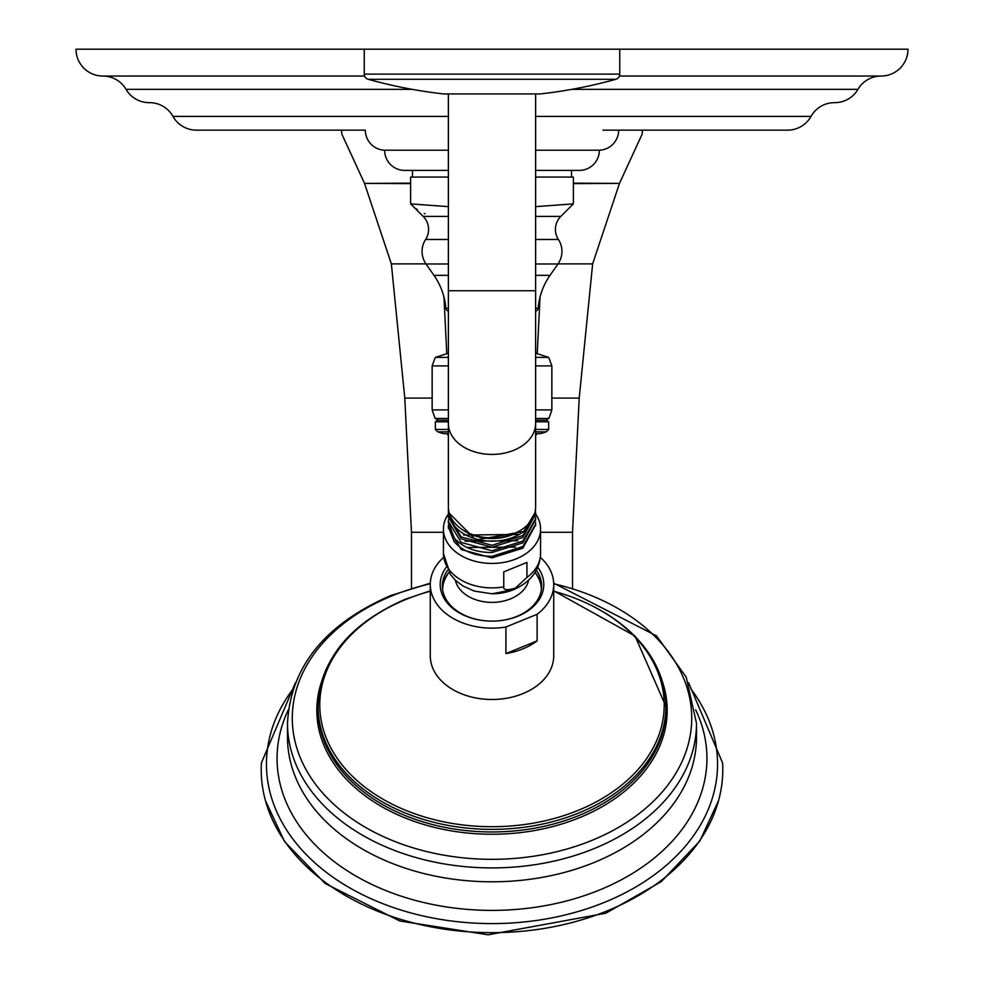 <?xml version="1.0" encoding="UTF-8"?>
<svg xmlns="http://www.w3.org/2000/svg" width="984" height="984" viewBox="0 0 984 984"><rect width="100%" height="100%" fill="white"/><g stroke="black" fill="none" stroke-linecap="round" stroke-linejoin="round"><path stroke-width="1.48" d="M642.232 130.146L642.294 133.787L619.477 183.393L573.377 183.147M619.17 183.393L573.377 183.627M619.477 183.393L592.639 263.897L579.219 398.089L572.516 532.283L572.516 588.161M443.944 296.934L446.773 353.699M540.056 296.934L537.227 353.699M410.623 183.627L364.523 183.393L341.706 133.787L341.768 130.146M364.523 183.393L391.361 263.897L404.781 398.089L411.484 532.283L411.484 588.161M410.623 183.147L364.83 183.393M688.591 682.724L722.613 762.994A230.797 163.196 180 0 1 721.567 786.29A230.797 163.196 180 0 1 607.399 910.803A230.797 163.196 180 0 1 262.433 786.29A230.797 163.196 180 0 1 261.387 762.994L295.409 682.724M540.364 557.362A61.721 43.653 180 0 1 553.721 584.496L553.721 655.848A61.721 43.653 180 0 1 522.861 693.646A61.721 43.653 180 0 1 430.279 655.848L430.279 584.496A61.721 43.653 180 0 1 443.636 557.362M553.721 584.496A61.721 43.653 180 0 1 537.116 614.287L537.116 640.855A61.721 43.653 180 0 1 522.861 648.862A61.721 43.653 180 0 1 505.936 653.585L505.936 627.017A61.721 43.653 180 0 1 430.279 584.496M537.116 640.855L505.936 653.585M537.116 614.287L505.936 627.017M537.731 567.288A51.795 36.629 180 0 1 517.904 616.205A51.795 36.629 180 0 1 492 621.113A51.795 36.629 180 0 1 446.269 567.288M536.329 570.203A49.655 35.104 180 0 1 541.655 586.009A49.655 35.104 180 0 1 516.821 616.414A49.655 35.104 180 0 1 492 621.113A49.655 35.104 180 0 1 442.345 586.009A49.655 35.104 180 0 1 447.671 570.203M442.419 587.903A49.655 35.104 180 0 1 448.925 572.356A52.496 52.496 0 0 0 445.949 577.202A49.372 34.92 180 0 0 442.628 589.687M541.372 589.687A49.372 34.92 180 0 0 538.051 577.202A52.496 52.496 0 0 0 535.062 572.38A49.655 35.104 180 0 1 541.581 587.903M515.345 588.137C507.08 590.511 503.218 590.08 503.759 586.858L503.759 571.889L526.932 562.43L526.932 577.399L515.345 588.137M535.616 513.956A48.573 34.354 0 0 1 540.573 529.072A48.573 34.354 0 0 1 516.293 558.826A48.573 34.354 180 0 1 443.427 529.072A48.573 34.354 180 0 1 448.446 513.869M448.409 527.608L461.164 549.515L492 557.879L522.836 548.186L535.591 524.903M535.53 522.233L535.616 524.103L522.836 546.587L492 556.317C475.518 556.231 462.923 551.384 454.214 541.79L456.146 540.081M448.483 524.939L448.384 526.846L454.214 541.79M448.409 522.184L454.214 538.002C462.923 547.596 475.518 552.454 492 552.541L522.836 542.836L535.591 519.478M448.458 508.703L448.384 510.302A43.616 30.836 0 0 0 448.384 510.327L448.618 510.204M535.407 510.007L535.616 513.082L522.836 535.579L492 545.296L461.164 536.957L448.384 515.837L448.458 514.103M535.542 516.809L535.616 518.593L522.836 541.077L492 550.794L461.164 542.455L448.384 521.336L448.47 519.527M467.019 547.498L515.628 547.129M465.186 541.249L517.695 540.745M463.636 535.05L519.417 534.423M448.384 512.356L448.384 510.327A43.616 30.836 0 0 0 475.924 538.998A43.616 30.836 0 0 0 523.759 531.471L475.924 540.007L448.384 512.356L448.409 511.36M534.681 513.341L523.759 531.471M462.824 529.946A41.217 29.151 0 0 0 521.176 529.946M448.409 516.772L461.164 538.838L492 547.202L522.836 537.51L535.591 514.054M448.384 423.575A43.616 30.836 180 0 0 492 454.411A43.616 30.836 180 0 0 535.616 423.575L535.616 507.018A43.616 30.836 180 0 1 535.616 507.055A43.616 30.836 180 0 1 492 537.854A43.616 30.836 180 0 1 448.384 507.018A43.616 30.836 180 0 1 448.384 506.994L448.384 290.735L535.616 290.735L535.616 93.947L540.007 93.947A3.223 3.223 90 0 0 540.364 93.935L443.636 93.935A3.223 3.223 -90 0 0 443.993 93.947L448.384 93.947L448.384 290.735M444.35 93.935A3.223 3.223 -90 0 1 443.993 93.947L540.007 93.947A3.223 3.223 90 0 1 539.65 93.935M834.789 102.656A26.839 26.839 0 0 1 834.616 102.656L834.789 102.656A26.839 26.839 0 0 0 857.962 89.347A26.839 26.839 0 0 1 881.147 76.039A26.839 26.839 0 0 0 907.986 49.2L619.748 49.2L619.748 74.12A5.363 5.363 0 0 1 615.812 79.298A483.082 483.082 0 0 1 540.364 93.935M615.812 79.298L368.188 79.298A483.082 483.082 0 0 0 443.636 93.935M368.188 79.298A5.363 5.363 0 0 1 364.252 74.12L364.252 49.2L76.014 49.2A26.839 26.839 0 0 0 102.853 76.039A26.839 26.839 0 0 1 126.038 89.347A26.839 26.839 0 0 0 149.383 102.656L149.211 102.656M619.748 49.2L364.252 49.2M448.384 311.141A3.333 3.333 0 0 1 445.863 308.189A67.096 67.096 0 0 0 433.981 275.348L448.384 275.348M535.616 311.141A3.333 3.333 0 0 0 538.137 308.189L535.616 308.189M535.616 206.64L573.377 203.885L560.831 216.394A18.413 18.413 0 0 0 558.395 239.481A21.894 21.894 0 0 1 557.977 263.97L550.019 275.348A67.096 67.096 0 0 0 538.137 308.189M448.384 177.058L410.623 177.058L410.623 203.885L423.169 216.394A18.413 18.413 0 0 1 425.605 239.481A21.894 21.894 0 0 0 426.023 263.97L433.981 275.348M410.623 203.885L448.384 206.64M573.377 203.885L573.377 177.058L535.616 177.058M535.616 150.22L599.354 150.22A20.074 20.074 0 0 1 579.281 170.404L535.616 170.404L571.544 170.404L571.544 177.058M412.456 177.058L412.456 170.404L448.384 170.404L404.719 170.404A20.074 20.074 0 0 1 384.646 150.22L448.384 150.22M424.99 213.749L424.276 213.503M417.314 209.666L415.912 208.608M413.772 206.837L412.739 205.902M365.322 130.146L196.406 130.146L365.322 130.146A20.086 20.086 0 0 0 384.646 150.22M618.678 130.146A20.086 20.086 0 0 1 599.354 150.22M834.444 102.656A26.839 26.839 0 0 0 811.025 116.407A26.839 26.839 0 0 1 787.594 130.146L602.921 130.146M787.594 130.146L703.166 130.146M658.751 130.146L656.254 130.146M618.555 130.146L628.37 130.146M638.493 130.146L634.213 130.146M650.731 130.146L652.724 130.146M672.084 130.146L673.671 130.146M679.784 130.146L675.577 130.146M149.556 102.656A26.839 26.839 0 0 1 172.975 116.407A26.839 26.839 0 0 0 196.406 130.146M881.147 76.039L619.391 76.039M364.609 76.039L102.853 76.039M641.543 130.146L645.578 130.146M448.384 353.17L435.371 357.401L448.384 357.401M535.616 357.401L548.629 357.401A146.001 146.001 0 0 1 551.852 365.888L535.616 365.888M535.616 353.17L548.629 357.401M435.371 357.401A146.001 146.001 0 0 0 432.148 365.888L448.384 365.888M448.384 418.483L435.186 418.483A146.001 146.001 0 0 1 432.148 409.897L448.384 409.897M535.616 418.483L548.814 418.483L545.837 420.205L548.629 421.816L548.629 429.467L546.243 431.853L540.794 433.624L535.616 433.624M535.616 409.897L551.852 409.897A146.001 146.001 0 0 1 548.814 418.483M435.186 418.483L438.163 420.205L448.384 420.205M535.616 420.205L545.837 420.205M438.163 420.205L435.371 421.816L448.384 421.816M535.616 421.816L548.629 421.816M435.371 421.816L435.371 429.467L448.384 429.467M535.616 429.467L548.629 429.467M435.371 429.467L437.757 431.853L448.384 431.853M535.616 431.853L546.243 431.853M437.757 431.853L443.206 433.624L448.384 433.624M447.228 433.624A3.223 3.223 0 0 0 448.384 435.58M536.772 433.624A3.223 3.223 0 0 1 535.616 435.58M592.639 263.897L558.039 263.897M579.219 398.089L551.852 398.089M425.961 263.897L391.361 263.897M432.148 398.089L404.781 398.089M443.427 532.283L411.484 532.283M572.516 532.283L540.573 532.283M293.183 688.8A225.557 159.494 0 0 0 335.064 878.663A225.557 159.494 0 0 0 604.779 902.23A225.557 159.494 0 0 0 690.817 688.8M288.361 709.771A214.942 151.991 0 0 0 355.765 875.969A214.942 151.991 0 0 0 599.465 890.028A214.942 151.991 0 0 0 695.639 709.771M287.5 737.201A204.5 144.611 0 0 0 594.25 862.427A204.5 144.611 180 0 0 696.5 737.201L696.5 723.301A204.5 144.611 180 0 1 594.25 848.54A204.5 144.611 180 0 1 287.5 723.301L287.5 737.201M553.721 583.783A199.727 141.229 180 0 1 690.633 703.339A199.727 141.229 180 0 1 591.864 840.41A199.727 141.229 180 0 1 319.037 788.713A199.727 141.229 180 0 1 392.136 595.8A199.727 141.229 180 0 1 430.279 583.783M321.707 681.334A175.177 123.873 0 0 0 387.106 809.586A175.177 123.873 0 0 0 579.588 817.655A175.177 123.873 0 0 0 662.293 681.334M318.103 707.705A173.91 122.975 0 0 0 318.09 708.984A173.91 122.975 0 0 0 578.949 815.49A173.91 122.975 0 0 0 665.91 708.984A173.91 122.975 0 0 0 665.897 707.705M595.099 607.374A173.91 122.975 180 0 1 665.91 706.414A173.91 122.975 180 0 1 578.949 812.907A173.91 122.975 180 0 1 318.09 706.414A173.91 122.975 180 0 1 388.901 607.374M553.721 591.236A172.225 121.782 180 0 1 663.696 695.38A172.225 121.782 180 0 1 578.112 810.398A172.225 121.782 180 0 1 342.85 765.823A172.225 121.782 180 0 1 405.888 599.465A172.225 121.782 180 0 1 430.279 591.236M528.666 580.166A37.097 26.236 0 0 1 510.548 598.862A37.097 26.236 180 0 1 455.334 580.166M526.932 577.399A48.573 34.354 0 0 0 540.573 553.525C539.945 569.785 531.028 581.815 513.82 589.601L492 593.795A42.669 30.172 0 0 0 513.328 589.748M443.427 529.072L443.427 553.525A48.573 34.354 0 0 0 503.759 586.858M619.748 74.12L364.252 74.12M448.384 308.189L445.863 308.189M535.616 275.348L550.019 275.348M426.023 263.97L448.384 263.97M535.616 263.97L557.977 263.97M425.605 239.481L448.384 239.481M535.616 239.481L558.395 239.481M423.169 216.394L448.384 216.394M535.616 216.394L560.831 216.394M811.025 116.407L535.616 116.407M448.384 116.407L172.975 116.407M857.962 89.347L571.778 89.347M412.222 89.347L126.038 89.347M642.294 130.146L642.294 133.787M341.706 130.146L341.706 133.787M265.483 800.73L284.573 841.615L325.2 883.534L399.725 920.975L488.126 934.8L605.898 913.201L661.309 881.615L699.821 841.012L718.517 800.73M287.5 723.301C290.464 666.832 324.868 624.25 390.734 595.554L430.303 583.155M553.697 583.155L656.562 635.898L686.192 677.103L696.5 723.301M553.721 590.843L635.037 636.07L665.91 706.414L665.91 708.984M318.09 708.984L318.09 706.414C320.366 659.464 349.443 623.745 405.31 599.244L430.279 590.843M443.427 553.525L450.524 574.717L455.924 580.708L463.169 586.107L474.263 591.077L492 593.795M540.573 529.072L540.573 553.525M448.384 526.846L448.384 528.383M535.616 524.091L535.616 525.714M448.384 521.336L448.384 523.045M535.616 518.593L535.616 520.364M448.384 515.837L448.384 517.707M535.616 513.082L535.616 515.038M535.616 423.575L535.616 290.735M432.148 409.897L432.148 365.888M551.852 409.897L551.852 365.888"/></g></svg>
